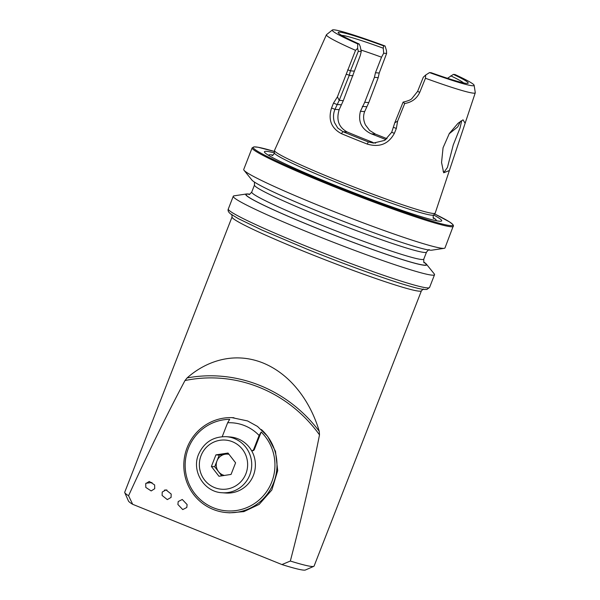 <?xml version="1.0" encoding="UTF-8"?>
<svg xmlns="http://www.w3.org/2000/svg" width="600" height="600" viewBox="0 0 600 600"><rect width="100%" height="100%" fill="white"/><g stroke="black" fill="none" stroke-linecap="round" stroke-linejoin="round"><path stroke-width="0.9" d="M385.875 139.613A61.14 3.69 21.3 0 0 384.27 138.96A61.14 3.69 21.3 0 0 371.303 133.837C361.5 129.172 357.877 121.657 360.435 111.285L364.71 102.285L374.43 77.347L375.465 72.735L381.525 57.195L383.678 53.22L383.257 48.21L383.618 45.885L385.08 45.998A76.133 4.59 21.3 0 0 332.355 30L326.52 34.665A79.875 4.815 21.3 0 0 326.423 34.793L274.493 150.442A86.25 5.197 21.3 0 0 274.462 150.555A86.25 5.197 21.3 0 0 337.403 180.458A86.25 5.197 21.3 0 0 435.15 213.202A86.25 5.197 21.3 0 0 435.202 213.097L449.385 170.52L443.678 172.785L441.555 162.495L443.055 147.788L449.347 133.462L458.018 123.285L463.035 119.835L465.127 123.262L449.385 170.52M443.048 171.12L444.135 172.125L447.45 167.422L453.278 144.877L459.99 128.123L461.678 120.907L461.213 120.84M460.567 121.267L457.74 126.892L449.123 133.822M425.452 78.255L419.76 92.31C416.85 98.565 411.832 102.3 404.722 103.507L397.62 121.132L396.33 128.475L394.365 133.35C388.493 144.053 379.485 147.637 367.335 144.113A84 5.062 -158.7 0 1 354.097 138.855A84 5.062 -158.7 0 1 341.347 133.627C331.222 128.175 327.952 119.632 331.545 107.993L333.502 103.11L337.425 96.825L355.522 50.325L357.63 48.352L358.305 51.293L350.438 70.838L349.222 75.435L339.202 100.35L334.957 109.358C333.188 113.648 333.045 118.065 334.522 122.61L337.778 128.047L342.983 131.685A81.72 4.928 21.3 0 0 355.38 136.77A81.72 4.928 21.3 0 0 368.257 141.892L373.478 143.07L384.743 140.363L391.71 132.262L394.778 122.782L403.118 102.105C407.768 101.047 410.655 99.907 411.78 98.7L417.585 91.425L423.315 77.213L425.715 75.015L425.452 78.255A79.875 4.815 21.3 0 0 475.26 92.82A79.875 4.815 21.3 0 0 475.275 92.662L474.135 85.275A76.133 4.59 21.3 0 0 454.95 74.52L453.368 74.4L447.518 78.3M367.335 144.113L368.257 141.892L375.645 143.115M252.142 147.855L243.735 169.44A108.007 6.51 21.3 0 0 244.035 170.288A108.007 6.51 21.3 0 0 322.522 207.015A108.007 6.51 21.3 0 0 444.188 248.325A108.007 6.51 21.3 0 0 444.99 247.905L453.45 225.532L452.76 224.385L449.498 221.895L434.58 213.915A107.145 6.457 21.3 0 1 436.245 222.405A107.145 6.457 21.3 0 1 331.425 184.642A107.145 6.457 21.3 0 1 274.403 151.47L258.022 147.24L253.935 146.865L252.142 147.855A108.007 6.51 21.3 0 0 330.938 185.43A108.007 6.51 21.3 0 0 453.405 226.32M244.035 170.288L251.903 180.038A97.08 5.857 21.3 0 0 322.44 213.053A97.08 5.857 21.3 0 0 431.798 250.178L444.188 248.325M249.705 194.197A97.08 5.857 21.3 0 0 246.465 193.98A97.08 5.857 21.3 0 0 316.56 228.135A97.08 5.857 21.3 0 0 426.368 264.12A97.08 5.857 21.3 0 0 423.832 262.087M246.465 193.98L234.075 195.84A108.007 6.51 21.3 0 0 233.272 196.252A108.007 6.51 21.3 0 0 312.067 233.835A108.007 6.51 21.3 0 0 434.535 274.725A108.007 6.51 21.3 0 0 434.228 273.87L426.368 264.12M357.63 48.352L357.728 43.92L359.19 44.032L360.233 46.463L361.245 51.517L360.255 55.582L343.29 100.657L339.165 109.672C336.075 119.993 338.76 127.433 347.228 132.007A61.14 3.69 21.3 0 0 359.543 137.085A61.14 3.69 21.3 0 0 372.502 142.215M326.423 34.793A79.875 4.815 21.3 0 0 355.522 50.325M274.312 152.873A95.137 5.738 21.3 0 0 265.688 153.39A95.137 5.738 21.3 0 0 333.847 184.822A95.137 5.738 21.3 0 0 439.688 221.228A95.137 5.738 21.3 0 0 433.688 215.017M145.725 483.66L149.257 481.433L154.642 484.95L154.718 488.707L151.178 490.935L145.8 487.418L145.725 483.66M162.218 492.06L165.983 489.885L171.188 494.048L171.067 497.43L167.303 499.605L162.097 495.435L162.218 492.06M178.215 501.555L182.273 499.47L187.125 504.585L186.795 507.495L182.73 509.58L177.885 504.465L178.215 501.555M132.69 504.315L128.572 495.743C147.9 453.353 166.703 414.96 184.972 380.565L187.072 377.955C205.222 361.778 233.212 351.045 263.04 362.978C293.032 375.285 311.49 404.67 319.252 431.317L319.5 434.873C311.865 473.565 302.145 515.618 290.34 561.045L281.94 564.562L132.69 504.315A95.137 5.738 -158.7 0 1 128.453 501.007L124.762 492.645A101.625 6.127 -158.7 0 1 124.725 492.232L232.058 216.938A101.625 6.127 21.3 0 0 306.195 252.292A101.625 6.127 21.3 0 0 421.433 290.767L423.368 289.013M231.87 417.63L247.553 420.93L257.475 426.412L267.585 436.252L275.49 451.357L277.702 470.647L271.837 489.99L259.17 504.382L243.885 511.612L229.688 512.827L226.8 512.61A47.572 46.582 -85.7 0 0 273.675 482.647A47.572 46.582 -85.7 0 0 261.36 429.54M128.572 495.743A101.625 6.127 -158.7 0 1 124.762 492.645M145.958 483.232L151.98 482.52M332.355 30A76.133 4.59 21.3 0 0 357.728 43.92M385.08 45.998L386.452 50.543L386.618 53.438L383.678 53.22M383.618 45.885A69.787 4.208 21.3 0 0 338.362 32.985A69.787 4.208 21.3 0 0 359.19 44.032M383.257 48.21A66.18 3.99 21.3 0 0 341.722 35.4M381.525 57.195A61.14 3.69 21.3 0 0 360.945 50.04M164.422 490.088L166.95 490.028M421.433 290.767L314.1 566.062A101.625 6.127 -158.7 0 1 313.793 566.34A101.625 6.127 -158.7 0 1 290.34 561.045M313.793 566.34L305.415 570A95.137 5.738 -158.7 0 1 281.94 564.562M474.135 85.275A76.133 4.59 21.3 0 1 429.525 72.585L425.715 75.015M429.525 72.585L431.115 72.705A69.787 4.208 21.3 0 0 467.692 83.407A69.787 4.208 21.3 0 0 453.368 74.4M463.582 82.912A66.18 3.99 21.3 0 0 450.772 75.84M337.425 96.825L339.202 100.35L343.29 100.657M349.222 75.435L353.01 75.72M358.305 51.293L361.245 51.517M374.43 77.347L378.218 77.633L379.222 73.02L386.618 53.438M364.71 102.285L368.79 102.593L378.218 77.633M387.022 138.712A81.72 4.928 21.3 0 0 375.548 134.16L369.638 130.455L365.475 124.95C363.308 120.345 363.03 115.898 364.65 111.608L368.79 102.593M397.62 121.132L394.778 122.782M396.33 128.475L393.668 127.38M394.365 133.35L391.71 132.262M341.347 133.627L342.983 131.685L347.228 132.007M331.545 107.993L334.957 109.358L339.165 109.672M333.502 103.11L336.923 104.475L341.07 104.79M346.485 74.273L349.237 75.203M404.722 103.507L403.118 102.105M271.755 481.987A45.84 44.888 94.3 0 1 213.428 507.78A45.84 44.888 94.3 0 1 188.347 448.312A45.84 44.888 94.3 0 1 229.702 419.317L227.64 422.76A42.383 41.498 -85.7 0 1 259.118 435.472L261.18 432.022A45.84 44.888 94.3 0 1 271.755 481.987M233.985 417.743A47.572 46.582 -85.7 0 0 187.118 447.705A47.572 46.582 -85.7 0 0 226.8 512.61M259.118 435.472L253.71 449.332A2.16 2.115 94.3 0 1 251.61 450.697L252.278 450.743A2.16 2.115 94.3 0 0 254.407 449.385L261.18 432.022M222.218 436.68A2.16 2.115 94.3 0 1 222.233 436.627L227.64 422.76M228.54 453.72L219.24 455.13L216.975 460.935A10.815 10.59 -85.7 0 0 224.4 475.44M253.433 475.305A28.11 27.525 -85.7 0 0 229.987 436.957L226.312 436.68A28.11 27.525 94.3 0 1 249.765 475.028A28.11 27.525 94.3 0 1 222.06 492.735L225.735 493.013A28.11 27.525 -85.7 0 0 253.433 475.305M228.015 453.045L235.59 462.817L231.06 474.428L218.962 476.265L211.388 466.485L215.917 454.875L228.015 453.045M221.76 475.838L214.718 466.74L211.388 466.485M229.005 454.32A10.815 10.59 -85.7 0 0 216.975 460.935L214.718 466.74M219.24 455.13L215.917 454.875M272.032 155.55C272.355 155.767 273.045 155.16 274.11 153.727L274.32 152.797A85.567 5.16 21.3 0 0 336.757 182.468A85.567 5.16 21.3 0 0 433.74 214.95L433.26 215.775C433.072 217.545 433.17 218.46 433.56 218.528M249.007 194.4L249 194.4C248.955 195 249.862 194.22 251.737 192.06L254.483 185.025A92.332 5.565 21.3 0 0 321.832 217.147A92.332 5.565 21.3 0 0 426.525 252.097C428.235 249.998 429.143 249.218 429.263 249.765M251.737 192.06A92.332 5.565 21.3 0 0 319.087 224.183A92.332 5.565 21.3 0 0 423.78 259.14L426.525 252.097M249.532 194.265A96.653 5.827 21.3 0 0 316.65 228.135A96.653 5.827 21.3 0 0 423.915 262.26M429.57 287.452L426.847 289.47L424.065 289.47C420.915 289.118 415.935 287.962 409.118 285.99C387.188 279.75 344.805 264.45 306.653 249.007L261.847 230.002L238.23 218.58L231.097 214.267C228.495 212.392 227.572 210.63 228.315 208.987A108.007 6.51 21.3 0 0 307.103 246.562A108.007 6.51 21.3 0 0 429.57 287.452L434.535 274.725M436.08 220.673A89.91 5.423 21.3 0 0 433.118 217.538M187.072 377.955A137.19 131.392 63.1 0 1 259.957 385.47A137.19 131.392 63.1 0 1 319.252 431.317M184.972 380.565A134.962 129.262 63.1 0 1 319.5 434.873M273.022 155.123A89.91 5.423 21.3 0 0 268.718 155.422M347.715 69.758L350.438 70.838L354.195 71.123M375.465 72.735L379.222 73.02M362.34 106.403L366.495 106.718M360.435 111.285L364.65 111.608M371.303 133.837L375.548 134.16M419.76 92.31L417.585 91.425M253.71 449.332L254.407 449.385M245.917 473.707A24.652 24.135 -85.7 0 0 232.425 441.728A24.652 24.135 -85.7 0 0 201.067 455.603A24.652 24.135 -85.7 0 0 214.553 487.575A24.652 24.135 -85.7 0 0 245.917 473.707M424.207 262.702L424.215 262.71C423.855 263.235 423.713 262.043 423.78 259.14M228.315 208.987L233.272 196.252M274.32 152.797L274.462 150.555M433.74 214.95L435.15 213.202M475.26 92.82L465.127 123.262M232.058 216.938L231.825 214.335M254.483 185.025L254.438 182.07M226.312 436.68C213.27 436.44 204.015 442.342 198.54 454.395C191.31 471.082 204.135 492.053 222.06 492.735"/></g></svg>
